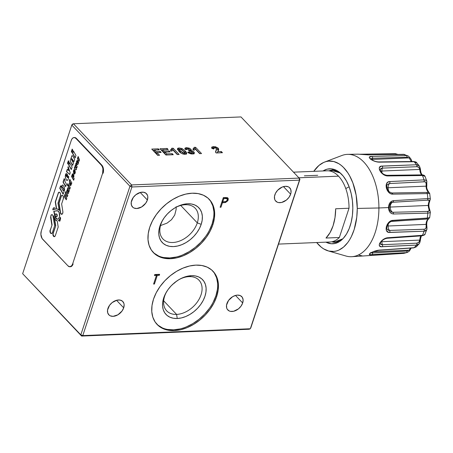 <?xml version="1.0" encoding="UTF-8"?>
<svg xmlns="http://www.w3.org/2000/svg" width="453" height="453" viewBox="0 0 453 453"><rect width="100%" height="100%" fill="white"/><g stroke="black" fill="none" stroke-linecap="round" stroke-linejoin="round"><path stroke-width="0.68" d="M147.378 200.011A9.649 6.602 -43.6 0 1 140.509 207.553A9.649 6.602 -43.6 0 1 132.491 206.981A9.649 6.602 -43.6 0 1 131.597 200.656A9.649 6.602 -43.6 0 1 138.459 193.12A9.649 6.602 -43.6 0 1 146.478 193.686A9.649 6.602 -43.6 0 1 147.378 200.011L140.203 192.468L147.378 200.011L145.741 203.171L141.619 206.964L136.778 208.522L133.963 208.023L132.848 207.321L131.421 205.152L131.217 202.248L133.233 197.497L135.821 194.773L140.6 192.366L143.68 192.242L146.121 193.346L147.553 195.52L147.814 196.902L147.378 200.011M290.639 194.167A9.649 6.602 -43.6 0 1 283.776 201.704A9.649 6.602 -43.6 0 1 275.758 201.138A9.649 6.602 -43.6 0 1 274.858 194.813A9.649 6.602 -43.6 0 1 281.721 187.27A9.649 6.602 -43.6 0 1 289.739 187.836A9.649 6.602 -43.6 0 1 290.639 194.167L283.465 186.625L290.639 194.167L289.003 197.321L286.415 200.05L281.636 202.457L278.555 202.582L277.23 202.174L275.254 200.503L274.682 199.303L274.478 196.404L275.537 193.204L277.689 190.209L282.23 187.049L285.458 186.302L288.272 186.8L289.382 187.502L290.815 189.671L291.019 192.576L290.639 194.167M242.678 302.978A9.649 6.602 -43.6 0 1 235.815 310.515A9.649 6.602 -43.6 0 1 227.797 309.948A9.649 6.602 -43.6 0 1 226.896 303.623A9.649 6.602 -43.6 0 1 233.759 296.081A9.649 6.602 -43.6 0 1 241.777 296.647A9.649 6.602 -43.6 0 1 242.678 302.978L235.503 295.435L242.678 302.978L241.041 306.132L238.454 308.861L233.669 311.268L230.594 311.392L229.263 310.985L227.293 309.314L226.721 308.114L226.517 305.209L228.533 300.464L232.655 296.67L235.9 295.333L237.497 295.113L240.305 295.611L242.281 297.281L243.114 299.869L242.678 302.978M123.697 307.83A9.649 6.602 -43.6 0 1 116.829 315.373A9.649 6.602 -43.6 0 1 108.811 314.801A9.649 6.602 -43.6 0 1 107.916 308.476A9.649 6.602 -43.6 0 1 114.779 300.939A9.649 6.602 -43.6 0 1 122.797 301.505A9.649 6.602 -43.6 0 1 123.697 307.83L116.523 300.288L123.697 307.83L122.061 310.99L117.939 314.784L113.097 316.341L110.283 315.843L109.167 315.141L107.74 312.972L107.537 310.067L109.552 305.316L112.14 302.593L116.919 300.186L120 300.062L122.44 301.166L123.873 303.34L124.133 304.722L123.697 307.83M156.744 324.071A38.596 26.421 136.4 0 0 188.776 325.798A38.596 26.421 136.4 0 0 215.9 295.798L216.647 296.585A38.596 26.421 -43.6 0 1 189.184 326.738A38.596 26.421 -43.6 0 1 157.112 324.467A38.596 26.421 -43.6 0 1 153.51 299.161A38.596 26.421 -43.6 0 1 180.974 269.003A38.596 26.421 -43.6 0 1 213.046 271.273A38.596 26.421 -43.6 0 1 216.647 296.585L215.9 295.798L213.182 302.213M189.088 276.63A22.265 15.243 136.4 0 0 178.969 279.626A22.265 15.243 -43.6 0 1 189.088 276.63A22.265 15.243 -43.6 0 1 198.98 280.175A22.265 15.243 -43.6 0 1 198.029 300.968A22.265 15.243 -43.6 0 1 176.596 314.41L177.253 318.499A25.238 17.276 -43.6 0 1 166.868 291.313A25.238 17.276 -43.6 0 1 179.439 279.354A25.238 17.276 -43.6 0 1 191.415 275.679L189.088 276.63L191.415 275.679A25.238 17.276 -43.6 0 1 204.971 296.245A25.238 17.276 -43.6 0 1 177.253 318.499L176.596 314.41A22.265 15.243 -43.6 0 1 166.704 310.866A22.265 15.243 -43.6 0 1 167.163 290.849A22.265 15.243 136.4 0 0 176.596 314.41L163.658 300.809L176.596 314.41A22.265 15.243 136.4 0 0 201.053 294.778A22.265 15.243 136.4 0 0 189.088 276.63M174.246 283.233L176.251 281.398M152.978 252.162A38.596 26.421 136.4 0 0 185.011 253.884A38.596 26.421 136.4 0 0 212.134 223.89L212.882 224.677A38.596 26.421 -43.6 0 1 185.419 254.829A38.596 26.421 -43.6 0 1 153.346 252.559A38.596 26.421 -43.6 0 1 149.745 227.247A38.596 26.421 -43.6 0 1 177.208 197.095A38.596 26.421 -43.6 0 1 209.28 199.365A38.596 26.421 -43.6 0 1 212.882 224.677L212.134 223.89L209.416 230.305M160.866 224.354A22.265 15.243 136.4 0 0 172.831 242.502A22.265 15.243 136.4 0 0 197.287 222.865L201.206 224.337A25.238 17.276 -43.6 0 1 173.488 246.591A25.238 17.276 -43.6 0 1 159.926 226.019L160.866 224.354A22.265 15.243 -43.6 0 1 163.403 218.941A22.265 15.243 136.4 0 0 160.866 224.354L159.926 226.019A25.238 17.276 -43.6 0 1 163.103 219.399A25.238 17.276 -43.6 0 1 175.673 207.446A25.238 17.276 -43.6 0 1 196.783 206.053A25.238 17.276 -43.6 0 1 201.206 224.337L197.287 222.865A22.265 15.243 -43.6 0 1 181.443 240.266A22.265 15.243 -43.6 0 1 162.944 238.952A22.265 15.243 -43.6 0 1 160.866 224.354M160.498 225.583L167.049 223.125L171.506 219.705L174.728 215.011L176.121 209.513L176.104 206.715M180.736 205.458L197.287 222.865L180.736 205.458M216.087 150.94L216.2 150.198L215.685 151.228L216.109 152.972L222.457 152.712L221.313 151.506L220.894 152.769L221.313 151.506L217.7 151.653L217.287 152.916L220.894 152.769L217.287 152.916L217.361 152.525M218.301 150.651L217.887 149.62L216.528 148.556M214.292 147.871L211.625 148.165M216.296 150.458L216.16 150.804M215.594 151.772L215.441 152.066M211.84 148.052L213.097 147.82L213.51 146.562L211.698 147.293L212.191 148.584L214.173 148.624L213.827 147.882L214.467 147.61L216.404 148.386L216.71 149.201L215.781 151.461L216.308 150.385L215.985 149.643M216.721 149.128L216.562 148.578L217.7 149.405L218.114 148.148L213.51 146.562L213.097 147.82L213.85 147.831M218.646 149.841L217.287 152.916L218.669 149.756L218.114 148.148L217.7 149.405L218.255 151.019M193.975 153.969L192.112 152.259M190.753 150.838L189.292 149.615M187.412 149.009L185.152 149.077M192.242 152.321L193.476 153.188L193.895 151.925L194.212 152.321L194.275 153.38L193.137 153.963L190.934 153.884L188.635 153.006L187.638 152.282L192.553 154.02L194.377 153.171L193.895 151.925L190.73 150.532L191.206 150.028L190.872 149.156L189.212 148.142L186.534 147.661L184.875 148.358L185.203 149.45L187.242 149.558L187.021 148.963L187.542 148.709L189.105 149.337L189.337 149.881L188.527 150.169L189.28 151.155L189.937 151.036L191.953 151.925L192.276 152.644L191.596 152.972L189.365 152.061L187.638 152.282L189.365 152.061L188.992 153.193L189.365 152.061L191.596 152.972L191.274 153.941L192.225 152.287L190.804 151.189L189.28 151.155L188.527 150.169L189.331 149.666L188.425 148.878L187.174 148.794L187.242 149.558L185.203 149.45L185.011 149.111L186.121 148.924L186.534 147.661L186.121 148.924L187.027 148.952M191.8 154.003L192.276 152.644M188.884 149.139L189.212 148.142L188.884 149.139M188.799 149.399L190.458 150.419L190.872 149.156L190.679 150.69M190.543 151.104L190.73 150.532L190.543 151.104M185.011 149.111L184.966 148.188L186.024 147.712L189.711 148.352L191.172 149.575L190.73 150.532L192.531 151.002L193.895 151.925L193.476 153.188L193.878 153.731M177.57 154.547L172.74 149.467L171.511 149.518L172.74 149.467L177.57 154.547M171.279 150.215L170.639 150.951M179.122 154.484L173.154 148.21L172.74 149.467L173.154 148.21L171.659 148.273L171.698 148.946L170.453 149.988L171.602 151.194L173.006 150.09L177.253 154.558L179.122 154.484L177.253 154.558L173.006 150.09L171.602 151.194L170.453 149.988L171.489 149.297L171.659 148.273L173.154 148.21L179.122 154.484M171.036 150.606L171.698 148.946M152.876 150.277L154.547 150.209L152.876 150.277M154.184 151.313L155.639 152.842L156.993 152.786L155.639 152.842L156.053 151.579L154.598 150.051L159.331 149.858L158.34 148.816L151.738 149.082L157.706 155.356L159.569 155.283L157.049 152.627L161.155 152.457L160.164 151.415L156.053 151.579L155.639 152.842L154.184 151.313L154.598 150.051L154.184 151.313M156.63 153.884L158.018 155.345L156.63 153.884L157.049 152.627L156.63 153.884M157.972 149.915L158.34 148.816L157.972 149.915M159.801 152.514L160.164 151.415L159.801 152.514M161.092 149.943L162.769 149.875L161.092 149.943M162.401 150.979L163.703 152.344L165.062 152.287L163.703 152.344L164.122 151.087L162.82 149.716L168.171 149.501L167.18 148.454L159.954 148.748L165.923 155.022L173.267 154.722L172.276 153.675L166.795 153.901L165.113 152.129L170.096 151.925L169.099 150.883L164.122 151.087L163.703 152.344L162.401 150.979L162.82 149.716L162.401 150.979M164.699 153.391L166.234 155.011L164.699 153.391L165.113 152.129L164.699 153.391M166.817 149.552L167.18 148.454L166.817 149.552M168.737 151.981L169.099 150.883L168.737 151.981M166.432 155L166.795 153.901L166.432 155M171.914 154.779L172.276 153.675L171.914 154.779M184.631 152.616L182.44 150.141L180.894 149.139L179.501 149.218L179.133 150.934L179.552 149.671L180.787 151.2L180.368 152.457L180.787 151.2L182.525 152.763L184.116 153.278L183.805 154.23L184.116 153.278L180.787 151.2L179.552 149.671L180.068 149.014L183.403 151.092L184.631 152.616L184.116 153.278L184.716 152.859L184.286 154.297M179.552 149.671L179.133 150.934L180.945 153.046M180.028 149.326L177.378 149.53M186.262 154.258L184.852 152.276L182.74 150.47M180.679 152.78L179.088 150.475M179.071 147.967L177.463 148.697L178.907 151.262C180.271 153.035 182.338 154.054 185.113 154.32L186.721 153.595L185.271 151.019L181.908 148.522L179.071 147.967L178.652 149.23L179.071 147.967L181.908 148.522L181.591 149.484L181.908 148.522L182.185 148.652L185.271 151.019L184.852 152.276L185.271 151.019L185.866 151.681L186.681 152.995L186.545 153.895L184.903 154.326L182.78 153.963L181.036 153.108L178.907 151.262L177.44 148.833L177.791 148.267L179.071 147.967M177.559 149.433L179.484 149.252M182.882 150.56L186.211 154.116M199.983 153.629L195.152 148.556L193.924 148.607L195.152 148.556L199.983 153.629M193.448 149.688L193.052 150.034M201.534 153.567L195.571 147.293L195.152 148.556L195.571 147.293L194.071 147.355L194.111 148.035L192.865 149.077L194.014 150.283L195.419 149.179L199.665 153.646L201.534 153.567L199.665 153.646L195.419 149.179L194.014 150.283L192.865 149.077L193.907 148.386L194.071 147.355L195.571 147.293L201.534 153.567M81.614 336.069L82.774 335.594L80.815 334.858L81.614 336.069L82.774 335.594L250.322 328.759L299.473 180.141L131.925 186.976L82.774 335.594L250.322 328.759L249.161 329.235L81.614 336.069L22.65 273.697L81.614 336.069L22.65 273.697L71.8 125.079L73.431 123.765L72.27 124.241L71.8 125.079L72.27 124.241L73.431 123.765L131.597 184.932L129.966 186.24L71.8 125.079L22.65 273.697L80.815 334.858L129.966 186.24L131.925 186.976L82.774 335.594L80.815 334.858L129.966 186.24L131.925 186.976L131.597 184.932L129.966 186.24L71.8 125.079L73.431 123.765L131.597 184.932L299.144 178.097L240.979 116.931L73.431 123.765L240.979 116.931L299.144 178.097L299.473 180.141L131.925 186.976L131.597 184.932L299.144 178.097L299.473 180.141L299.943 179.303L299.144 178.097L299.943 179.303L250.322 328.759L249.161 329.235L81.614 336.069M153.81 283.391L154.422 284.031L157.276 275.396L156.528 274.614L156.308 275.288M158.607 274.371L159.297 275.316L157.276 275.396L159.297 275.316L158.55 274.529L156.528 274.614L157.276 275.396L154.422 284.031L153.59 284.065L156.444 275.43L155.702 274.648L154.7 274.688M155.702 274.648L156.444 275.43L154.422 275.515L154.75 274.529L159.626 274.325L159.297 275.316L159.626 274.325L154.75 274.529L154.422 275.515L156.444 275.43L153.59 284.065M175.203 207.717A22.265 15.243 -43.6 0 1 195.215 208.267A22.265 15.243 -43.6 0 1 197.287 222.865A22.265 15.243 136.4 0 0 193.533 206.834A22.265 15.243 136.4 0 0 175.203 207.717M205.588 236.517L200.798 242.298L195.232 247.423L189.099 251.692L182.644 254.937M176.104 257.044L169.739 257.927L163.788 257.547M158.482 255.922L154.026 253.119M210.549 201.109L212.831 205.917L213.878 211.455M213.64 217.525L212.134 223.89A38.596 26.421 136.4 0 0 208.901 198.98M159.926 226.019L158.946 230.181L158.788 234.15L159.473 237.774L160.968 240.911L163.216 243.448L166.126 245.283L169.598 246.341L173.488 246.591L177.65 246.013L181.925 244.637L186.149 242.514L190.158 239.722L193.793 236.375L196.925 232.593L199.428 228.527L201.206 224.337L202.191 220.175L202.349 216.206L201.664 212.582L200.169 209.445L197.921 206.908L195.011 205.073L191.54 204.014L187.65 203.765L183.488 204.343L179.212 205.719L174.988 207.842L170.979 210.634L167.344 213.98L164.207 217.763L161.704 221.828L159.926 226.019M209.354 308.431L204.563 314.212L198.997 319.331L192.865 323.601L186.41 326.851M179.869 328.952L173.505 329.835L167.553 329.456M162.248 327.836L157.791 325.033M214.314 273.023L216.596 277.825L217.644 283.368M217.406 289.439L215.9 295.798A38.596 26.421 136.4 0 0 212.667 270.888M191.415 275.679L187.253 276.251L182.978 277.627L178.754 279.756L174.745 282.542L171.104 285.894L167.972 289.671L165.47 293.737L163.692 297.932L162.712 302.089L162.553 306.058L163.239 309.682L164.733 312.825L166.981 315.356L169.892 317.191L173.363 318.249L177.253 318.499L181.415 317.921L185.69 316.545L189.915 314.422L193.924 311.63L197.559 308.283L200.69 304.501L203.193 300.441L204.971 296.245L205.956 292.083L206.109 288.114L205.43 284.49L203.935 281.353L201.687 278.816L198.776 276.987L195.305 275.922L191.415 275.679M225.13 197.565L223.312 197.638L220.13 207.259L223.312 197.638L227.196 197.621L225.13 197.565M228.165 199.988L227.938 198.035L227.196 197.621L228.216 198.454L228.165 199.988L227.417 199.201L228.165 199.988L227.78 200.826L225.509 202.502L228.165 199.988M227.485 197.723L227.389 199.286M223.21 197.95L223.816 198.59L222.757 201.8L224.784 201.727L225.509 202.502L224.773 201.727L222.349 201.976L223.091 202.757L225.509 202.502L223.091 202.757L221.874 201.993L225.849 201.528L227.332 200.022C226.642 201.291 225.656 201.868 224.371 201.755L222.757 201.8L222.146 201.16M221.823 202.146L222.429 202.785L223.091 202.757L222.429 202.785L220.962 207.225L220.13 207.259M222.196 201.007L223.023 200.985L222.196 201.007M223.816 198.59L225.515 198.522L224.767 197.74L223.255 197.802L224.767 197.74L225.515 198.522L223.816 198.59M227.332 200.022L226.998 198.703L225.515 198.522L227.163 198.833L227.332 200.022M227.163 198.833L226.415 198.052L224.767 197.74L226.455 198.091M227.344 199.416L227.468 197.672M153.51 299.161L156.234 292.746L160.062 286.528L164.852 280.752L170.419 275.628L176.545 271.358L183.006 268.114L189.541 266.007L195.911 265.124L201.857 265.503L207.163 267.123L211.619 269.931L215.056 273.805L217.344 278.606L218.386 284.15L218.153 290.22L216.647 296.585L213.929 302.995L210.101 309.212L205.311 314.994L199.745 320.118L193.612 324.382L187.151 327.632L180.617 329.739L174.252 330.616L168.301 330.243L162.995 328.618L158.539 325.815L155.102 321.936L152.814 317.134L151.772 311.596L152.004 305.526L153.51 299.161M149.745 227.247L152.468 220.838L156.296 214.62L161.087 208.839L166.653 203.72L172.78 199.45L179.241 196.2L185.775 194.094L192.146 193.216L198.097 193.595L203.397 195.215L207.853 198.018L211.291 201.896L213.578 206.698L214.62 212.242L214.388 218.312L212.882 224.677L210.164 231.087L206.336 237.304L201.545 243.085L195.979 248.204L189.847 252.474L183.391 255.724L176.851 257.831L170.487 258.708L164.535 258.329L159.23 256.709L154.773 253.906L151.336 250.028L149.048 245.226L148.006 239.682L148.239 233.612L149.745 227.247M172.276 153.675L173.267 154.722L165.923 155.022L159.954 148.748L167.18 148.454L168.171 149.501L162.82 149.716L164.122 151.087L169.099 150.883L170.096 151.925L165.113 152.129L166.795 153.901L172.276 153.675M157.049 152.627L159.569 155.283L157.706 155.356L151.738 149.082L158.34 148.816L159.331 149.858L154.598 150.051L156.053 151.579L160.164 151.415L161.155 152.457L157.049 152.627M217.7 151.653L221.313 151.506L222.457 152.712L216.109 152.972L215.594 151.806L216.274 150.532M216.562 148.578L214.467 147.61L213.81 147.944L214.173 148.624L212.191 148.584L211.67 147.463L212.044 146.902L215.356 146.727L217.933 147.967L218.578 148.788L218.669 149.756M250.792 327.921L299.943 179.303L250.792 327.921M336.726 241.585L339.529 241.557M336.63 170.453L333.833 170.651M278.516 244.093L329.982 241.993A35.628 20.464 -92.3 0 0 339.354 237.497L325.996 238.04A35.628 20.464 -92.3 0 0 335.679 208.776L349.031 208.227A35.628 20.464 -92.3 0 0 338.527 176.166L298.85 177.786L338.527 176.166A35.628 20.464 -92.3 0 0 327.077 170.798L293.504 172.168M335.679 208.776L335.005 217.604L333.074 225.758L330.005 232.717L325.996 238.04L339.354 237.497L349.031 208.227L335.679 208.776M317.712 175.294L304.354 175.838M392.072 202.361L392.751 202.248A5.091 2.928 -92.3 0 0 390.299 207.061L428.283 205.452A5.912 3.397 -92.3 0 0 428.906 208.912L429.184 210.956L427.236 211.432A1.484 0.878 88.5 0 1 427.859 213.131L393.459 213.997L391.483 213.539L389.897 212.146L388.884 210.05L388.544 207.565L378.912 207.972A51.212 29.417 87.7 0 1 351.896 256.692L403.498 253.386A50.147 28.805 -92.3 0 0 406.364 252.632L371.03 254.671L369.388 254.399L370.429 253.114L374.342 251.245L377.978 250.254L414.11 247.706A50.147 28.805 -92.3 0 0 416.534 245.096L381.273 246.704L379.444 245.753L379.28 244.478L379.948 242.859L383.238 239.478L386.585 237.916L422.462 235.3A50.147 28.805 -92.3 0 0 424.082 231.223L388.793 232.383L386.647 230.917L386.098 229.088L386.307 226.862L387.207 224.546L388.697 222.48L391.664 220.566L427.292 218.052A50.147 28.805 -92.3 0 0 427.859 213.131A1.484 0.878 -91.5 0 0 427.236 211.432L392.751 212.281L391.239 211.947L392.751 212.281A5.091 2.928 87.7 0 1 390.299 207.061A5.091 2.928 87.7 0 1 392.751 202.248L427.875 200.158L429.184 200.356L428.906 202.1A5.912 3.397 -92.3 0 0 428.283 205.452L390.299 207.061A5.045 0.294 -0 0 0 389.161 207.129A5.045 0.294 180 0 1 390.299 207.061A5.091 2.928 -92.3 0 0 392.751 212.281A1.484 0.878 88.6 0 1 393.459 213.997L427.859 213.131A50.147 28.805 87.7 0 1 427.292 218.052L392.723 220.373C386.313 220.736 383.278 233.182 389.778 232.457L424.082 231.223A1.484 0.883 -92.1 0 0 423.866 229.269L389.489 230.435L388.091 230.181L387.1 229.348M380.294 169.082L380.101 169.564L381.109 168.391L382.411 168.12A5.091 2.928 -92.3 0 0 381.862 171.036A5.091 2.928 87.7 0 1 382.411 168.12L416.76 166.704L418.748 167.276L419.772 169.433L381.862 171.036A5.045 0.294 -0 0 0 380.611 171.115A5.045 0.294 180 0 1 381.862 171.036A5.091 2.928 -92.3 0 0 382.089 173.006A5.091 2.928 87.7 0 1 381.862 171.036L419.772 169.433L419.897 170.436A5.912 3.397 -92.3 0 0 421.947 175.056A5.912 3.397 -92.3 0 1 419.897 170.436L420.509 170.47L420.407 171.681L421.007 173.737M387.445 184.473L389.489 183.556A5.091 2.928 -92.3 0 0 388.102 187.763A5.091 2.928 87.7 0 1 389.489 183.556L424.512 181.795L425.933 182.344L426.177 184.858A5.912 3.397 -92.3 0 0 426.092 186.155L388.102 187.763A5.045 0.294 -0 0 0 386.896 187.836A5.045 0.294 180 0 1 388.102 187.763A5.091 2.928 -92.3 0 0 389.331 191.998A5.091 2.928 87.7 0 1 388.102 187.763L426.092 186.155A5.912 3.397 -92.3 0 0 427.677 191.274L428.272 192.332L427.541 192.383M388.951 207.774L388.946 207.202M388.102 226.002A5.091 2.928 87.7 0 1 388.498 223.488A5.091 2.928 -92.3 0 0 388.102 226.002A5.045 0.294 -0 0 0 387.089 226.058A5.045 0.294 180 0 1 388.102 226.002A5.091 2.928 -92.3 0 0 389.489 230.435A5.091 2.928 87.7 0 1 388.102 226.002L426.092 224.394L388.102 226.002M428.272 218.827L427.677 219.535A5.912 3.397 -92.3 0 0 426.092 224.394A5.912 3.397 -92.3 0 0 426.177 225.702L425.933 228.431L424.512 229.207L389.489 230.435A1.484 0.883 88 0 1 389.778 232.457A1.484 0.883 -92 0 0 389.489 230.435L387.236 229.529M387.27 229.569L387.27 229.575C386.896 229.445 386.771 228.533 386.885 226.84C386.624 225.305 390.203 221.024 391.975 221.404A1.484 0.866 -93.9 0 0 392.723 220.373A1.484 0.866 86.1 0 1 391.987 221.404A1.484 0.866 86.1 0 1 391.703 221.347L426.352 219.076A1.484 0.866 -93.8 0 0 426.55 219.099A1.484 0.866 -93.8 0 0 427.292 218.052L429.682 217.559M418.289 244.558L416.534 245.096A1.484 0.878 87.2 0 0 416.766 243.187L382.411 244.705A1.484 0.883 87.3 0 1 382.236 246.732L416.534 245.096A1.484 0.878 -92.8 0 0 416.766 243.187C418.544 243.006 419.546 241.976 419.772 240.09L418.753 242.395L416.766 243.187L382.411 244.705A5.091 2.928 87.7 0 1 381.862 241.698L419.772 240.09L419.897 239.093A1.484 0.289 5.7 0 0 420.514 238.924A1.484 0.289 -174.3 0 1 419.897 239.093A5.912 3.397 -92.3 0 1 420.899 235.905A5.912 3.397 -92.3 0 0 419.897 239.093L419.772 240.09L381.862 241.698A5.091 2.928 87.7 0 1 381.896 240.928A5.091 2.928 -92.3 0 0 381.862 241.698A5.045 0.294 -0 0 0 381.16 241.732A5.045 0.294 180 0 1 381.862 241.698A5.091 2.928 -92.3 0 0 382.411 244.705L381.109 244.58L380.101 243.68L380.294 244.071M386.494 237.938A5.091 2.928 87.7 0 1 386.494 237.944A1.484 0.855 86 0 0 387.083 238.267A1.484 0.855 -94 0 0 387.677 237.746C381.222 238.352 375.622 247.604 382.236 246.732A1.484 0.883 -92.7 0 0 382.411 244.705L380.141 243.799L380.628 242.474C382.134 240.215 384.286 238.816 387.083 238.267L421.856 235.837A1.484 0.855 -94 0 0 422.462 235.3L387.677 237.746A1.484 0.855 86 0 1 387.083 238.267M410.701 247.887L409.127 250.209L373.34 251.721L409.127 250.209L406.998 251.058L371.409 252.938M370.684 158.703L370.492 159.173L370.684 158.703L372.598 158.284A5.091 2.928 -92.3 0 0 372.519 159.439A5.045 0.294 -0 0 0 371.398 159.501A5.045 0.294 180 0 1 372.519 159.439A5.091 2.928 87.7 0 1 372.598 158.284L406.998 157.225L409.127 157.887L372.519 159.439L409.127 157.887L411.03 161.025A5.912 3.397 -92.3 0 0 411.228 161.528A5.912 3.397 -92.3 0 1 411.03 161.025A1.484 0.572 -19.5 0 1 411.686 161.257A1.484 0.572 -19.5 0 1 411.641 161.523M328.165 250.888L345.967 256.024A51.212 29.417 -92.3 0 0 378.912 207.972A51.212 29.417 -92.3 0 0 341.868 155.509L324.541 162.083A45.249 25.991 87.7 0 1 357.27 208.431L378.912 207.972L357.27 208.431L356.771 217.202L354.195 229.473L351.358 236.602L349.642 239.745L347.751 242.565L343.51 247.134L338.793 250.135L336.313 251.007L333.787 251.449L328.685 251.03L323.68 248.89L321.273 247.196L316.675 242.536A45.249 25.991 87.7 0 0 328.165 250.888A45.249 25.991 87.7 0 0 357.27 208.431L356.149 195.226L352.881 182.972L349.642 175.86L347.751 172.729L343.504 167.457L341.2 165.373L338.793 163.68L333.787 161.54L328.68 161.121L326.154 161.562L323.674 162.434L318.963 165.436L313.77 171.342A45.249 25.991 87.7 0 1 324.541 162.083M331.834 241.772A36.331 20.872 -92.3 0 0 338.516 242.151A36.331 20.872 87.7 0 1 336.488 242.434A36.331 20.872 87.7 0 1 331.834 241.772M323.017 170.962A37.525 21.557 87.7 0 1 333.782 169.292A37.525 21.557 87.7 0 1 352.825 208.063A37.525 21.557 87.7 0 1 336.789 242.944A37.525 21.557 87.7 0 1 325.922 242.157L331.234 243.748L335.447 243.374L339.495 241.574L343.232 238.42L346.505 234.031L349.189 228.578L351.183 222.264L352.411 215.339L352.825 208.063L352.411 200.719L351.183 193.595L349.189 186.953L346.5 181.053L343.232 176.126L339.495 172.355L335.447 169.892L331.234 168.822L327.021 169.196L322.972 170.996M328.94 170.872A36.331 20.872 87.7 0 1 333.521 169.83A36.331 20.872 87.7 0 1 335.565 169.943A36.331 20.872 -92.3 0 0 328.94 170.872M372.553 160.203A5.091 2.928 87.7 0 1 372.519 159.439M379.093 162.157A1.484 0.849 -90.7 0 0 378.617 161.919A1.484 0.849 89.3 0 1 379.093 162.157L414.104 161.744L416.907 163.069L415.865 162.095L414.104 161.744A1.484 0.849 -90.7 0 0 413.623 161.5A1.484 0.849 89.3 0 1 414.104 161.744L377.978 162.1L374.342 161.172L370.424 159.026L369.455 158.006L369.382 157.202L371.987 156.466C365.231 156.087 372.547 161.948 379.093 162.157M370.577 158.822L372.598 158.284A1.484 0.878 -91.6 0 0 371.987 156.466A1.484 0.878 88.4 0 1 372.598 158.284L406.998 157.225A1.484 0.878 -91.5 0 0 406.358 155.543L371.987 156.466L406.358 155.543L408.227 155.979M395.118 153.629A1.484 0.872 89 0 1 395.197 153.618A1.484 0.872 89 0 1 395.979 154.411A1.484 0.872 -91 0 0 395.197 153.618A1.484 0.872 -91 0 0 395.118 153.629L360.582 154.246A1.484 0.872 89 0 1 360.65 154.241A1.484 0.872 89 0 1 361.041 154.394A1.484 0.872 -91 0 0 360.65 154.241A1.484 0.872 -91 0 0 360.582 154.246L368.272 154.881A1.484 0.838 -90.9 0 0 368.108 154.858A1.484 0.838 89.1 0 1 368.272 154.881L403.498 154.32A1.484 0.838 -90.9 0 0 403.323 154.292A1.484 0.838 -90.9 0 0 403.164 154.326M403.323 154.292A1.484 0.838 89.1 0 1 403.498 154.32L404.778 154.513M408.142 155.945L406.358 155.543A50.147 28.805 -92.3 0 0 403.498 154.32A50.147 28.805 87.7 0 1 406.358 155.543A1.484 0.878 88.5 0 1 406.998 157.225L409.127 157.887L411.03 161.025A1.484 0.572 160.5 0 1 411.686 161.257C411.686 159.898 410.526 158.131 408.198 155.962L403.498 154.32L368.272 154.881L357.944 154.167M413.159 161.755A1.484 0.849 89.3 0 1 413.623 161.5C415.616 161.8 416.613 162.185 416.618 162.65L419.302 165.985C420.191 167.797 420.599 169.292 420.514 170.47L421.109 173.069L422.156 174.881M368.198 255.622A1.484 0.832 -93.6 0 0 368.232 255.622A1.484 0.832 -93.6 0 0 368.278 255.617L362.774 256.019L359.059 255.164M410.611 248.097L409.127 250.209L406.998 251.058A1.484 0.872 86.6 0 1 406.364 252.632A1.484 0.872 -93.4 0 0 406.998 251.058L372.598 252.921A5.091 2.928 87.7 0 1 372.525 252.083A5.091 2.928 -92.3 0 0 372.598 252.921A1.484 0.878 86.7 0 1 371.987 254.643L406.364 252.632A50.147 28.805 87.7 0 1 403.498 253.386A1.484 0.838 86.4 0 1 403.447 253.391A1.484 0.838 -93.6 0 0 403.498 253.386L368.278 255.617A1.484 0.832 86.4 0 1 368.232 255.622L362.819 256.013M418.985 243.952L416.534 245.096A50.147 28.805 87.7 0 1 414.11 247.706A1.484 0.844 86.1 0 1 413.742 247.882A1.484 0.844 -93.9 0 0 414.11 247.706L379.093 250.118A1.484 0.844 86.1 0 1 378.736 250.283A1.484 0.844 -93.9 0 0 379.093 250.118C372.547 250.922 365.231 255.577 371.987 254.643A1.484 0.878 -93.3 0 0 372.598 252.921L370.99 252.899M391.579 212.095L389.795 210.396C389.104 208.42 388.929 207.01 389.269 206.166C390.412 203.165 391.426 201.879 392.304 202.304L427.236 200.181C429.234 199.79 429.795 200.43 428.906 202.1A5.912 3.397 -92.3 0 0 428.283 205.452A5.912 3.397 -92.3 0 0 428.906 208.912C429.88 210.656 429.325 211.5 427.236 211.432L392.751 212.281A1.484 0.878 -91.4 0 1 393.459 213.997C390.361 213.657 388.725 211.517 388.544 207.565L388.884 205.039L389.897 202.831L391.483 201.285L393.459 200.651C390.361 201.274 388.719 203.573 388.544 207.565L378.912 207.972A51.212 29.417 87.7 0 0 347.717 154.36L358.023 154.162L368.119 154.852L404.812 154.518M392.751 202.248A1.484 0.878 -93.5 0 0 393.459 200.651A1.484 0.878 86.5 0 1 392.751 202.248M391.703 193.006A1.484 0.872 89.1 0 1 391.862 192.984A1.484 0.872 89.1 0 1 392.723 194.15L427.287 193.578A50.147 28.805 87.7 0 1 427.859 198.584A1.484 0.878 86.7 0 1 427.236 200.181A1.484 0.878 -93.3 0 0 427.859 198.584L393.459 200.651L427.859 198.584L429.999 198.691L430.339 199.246L430.282 198.907M429.682 193.454L427.287 193.578A1.484 0.872 -91 0 0 426.42 192.389A1.484 0.872 -91 0 0 426.352 192.389A1.484 0.872 89 0 1 426.42 192.389A1.484 0.872 89 0 1 427.287 193.578L392.723 194.15A1.484 0.872 -90.9 0 0 391.862 192.984M386.5 175.549A1.484 0.861 89.3 0 1 386.97 175.311A1.484 0.861 89.3 0 1 387.677 175.951L422.462 175.532A50.147 28.805 87.7 0 1 424.082 179.875A1.484 0.878 87.2 0 1 423.866 181.789C425.82 181.54 426.59 182.559 426.177 184.858A5.912 3.397 -92.3 0 0 426.092 186.155A5.912 3.397 -92.3 0 0 427.677 191.274L427.768 192.378L391.851 192.984L388.974 191.681L387.219 188.969C386.664 185.996 386.771 184.462 387.547 184.371L389.489 183.556A1.484 0.883 -92.9 0 0 389.778 181.579C383.283 181.46 386.307 194.399 392.723 194.15L390.622 193.68L388.697 192.299L387.202 190.26L386.307 187.893L386.098 185.537L386.647 183.527L387.921 182.14L389.778 181.579A1.484 0.883 87.1 0 1 389.489 183.556L423.866 181.789A1.484 0.878 -92.8 0 0 424.082 179.875L389.778 181.579L424.082 179.875L426.33 180.396L426.896 181.551M381.126 172.559L380.854 172.18M425.022 176.534L424.133 175.73L422.462 175.532A1.484 0.861 -90.8 0 0 421.743 174.875A1.484 0.861 89.2 0 1 422.462 175.532L424.993 176.268M380.18 169.32L382.411 168.12A1.484 0.883 -92.2 0 0 382.236 166.064C375.622 165.77 381.222 175.945 387.677 175.951A1.484 0.861 -90.7 0 0 386.97 175.311M424.082 179.875A50.147 28.805 -92.3 0 0 422.462 175.532L386.59 175.855L383.238 174.399L379.948 170.849L379.274 169.026L379.444 167.502L381.267 166.189L416.534 164.756L382.236 166.064A1.484 0.883 87.8 0 1 382.411 168.12L416.76 166.704A1.484 0.883 -92.1 0 0 416.534 164.756A50.147 28.805 -92.3 0 0 414.104 161.744A50.147 28.805 87.7 0 1 416.534 164.756L418.289 165.107M380.192 169.286L380.662 171.206C381.981 173.488 384.082 174.852 386.958 175.311L421.732 174.875A1.484 0.861 89.2 0 0 421.347 175.039L387.423 175.538M423.334 175.39L423.023 175.249M426.76 183.346L426.533 184.416A1.484 0.351 -172.5 0 1 426.794 184.66A1.484 0.351 -172.5 0 1 426.177 184.858A1.484 0.351 7.5 0 0 426.794 184.66L426.8 181.104L425.01 176.308C424.557 175.345 423.464 174.869 421.732 174.875M426.771 181.024L425.242 179.937M426.794 184.66C426.953 187.185 425.928 187.355 428.328 191.528A1.484 0.98 139.7 0 0 427.677 191.274A1.484 0.98 -40.3 0 1 428.334 191.534A1.484 0.98 -40.3 0 1 428.413 192.44L429.002 192.916M427.757 192.378L426.477 192.389M429.846 200.362L429.399 201.138A1.484 0.77 -157.2 0 1 429.557 201.766A1.484 0.77 -157.2 0 1 428.906 202.1A1.484 0.77 22.8 0 0 429.557 201.766L430.344 199.099L429.71 193.505L428.328 191.528M430.339 199.054L430.033 198.708M429.557 201.766C428.674 204.127 428.68 206.596 429.569 209.167A1.484 0.629 158.5 0 0 428.906 208.912A1.484 0.629 -21.5 0 1 429.569 209.161A1.484 0.629 -21.5 0 1 429.399 209.66L429.846 210.52M429.75 212.831L430.333 212.163M429.444 217.627L429.002 217.831M430.339 211.874L429.999 212.689L427.859 213.131M428.368 218.833L427.677 219.535A1.484 1.07 44.6 0 0 428.261 219.28A1.484 1.07 -135.4 0 1 427.677 219.535A5.912 3.397 -92.3 0 0 426.092 224.394A5.912 3.397 -92.3 0 0 426.177 225.702L426.794 225.77L426.76 227.032M427.292 218.052A1.484 0.866 86.2 0 1 426.55 219.099A1.484 0.866 86.2 0 1 426.352 219.076M429.569 209.167L430.344 212.095L429.71 217.57L428.255 219.286C427.049 220.605 426.562 222.768 426.794 225.77L426.177 225.702C426.709 227.938 425.939 229.133 423.866 229.269A1.484 0.883 87.9 0 1 424.082 231.223L426.72 229.762M422.462 235.3A1.484 0.855 86 0 1 421.862 235.837C424.28 235.164 425.316 234.603 424.971 234.156L426.754 229.671L425.758 230.826L424.082 231.223A50.147 28.805 87.7 0 1 422.462 235.3L424.133 234.903L424.982 234.127L424.676 234.546M421.862 235.837A1.484 0.855 86 0 1 421.347 235.605M420.667 236.613L420.248 238.72A1.484 0.289 -174.3 0 1 420.514 238.924L421.375 235.871M416.279 246.851L414.11 247.706L416.494 246.636M417.071 245.237L416.964 244.501M370.486 252.615L370.305 253.391C370.214 252.751 373.029 251.715 378.748 250.283L413.748 247.882L416.324 246.817L418.974 243.969M413.742 247.882A1.484 0.844 86.1 0 1 413.374 247.757M403.498 253.386L407.394 252.429M404.557 253.17L403.917 253.335M427.859 198.584A50.147 28.805 -92.3 0 0 427.287 193.578M418.968 165.594L419.501 166.291L418.968 165.594M419.24 165.906L416.534 164.756A1.484 0.883 87.9 0 1 416.76 166.704C418.402 166.579 419.404 167.485 419.772 169.433L419.897 170.436L420.509 170.47M426.437 224.779L426.443 223.646M426.754 221.477L427.049 220.486M429.065 208.657L428.623 205.334L429.065 202.083M427.049 189.92L426.754 188.884M426.443 186.664L426.437 185.526M340.214 172.955L332.4 170.639L340.214 172.955M345.758 188.539L349.138 186.829L345.758 188.539M341.579 240.016L335.299 241.715L342.898 238.771L335.299 241.715L332.762 241.545M57.152 210.668A4.27 2.452 -92.3 0 0 57.05 210.685L56.806 210.696A4.27 2.452 87.7 0 1 57.027 210.668A4.27 2.452 87.7 0 1 58.397 211.313A4.27 2.452 87.7 0 1 59.598 216.058A4.27 2.452 87.7 0 1 57.372 219.195A4.27 2.452 87.7 0 1 56.002 218.556L56.246 218.544A4.27 2.452 -92.3 0 0 57.497 219.19M56.336 216.84A1.461 0.838 -92.3 0 0 56.461 216.845A1.461 0.838 -92.3 0 0 57.22 215.77A1.461 0.838 -92.3 0 0 56.812 214.144L56.891 216.172L56.387 216.823L55.747 216.636A1.461 0.838 87.7 0 1 55.379 215.888L54.977 214.156L56.568 214.156A1.461 0.838 87.7 0 1 56.982 215.781A1.461 0.838 87.7 0 1 56.217 216.857A1.461 0.838 87.7 0 1 55.747 216.636L55.379 215.888M54.156 207.734A2.271 1.308 -92.3 0 0 53.063 209.779M52.82 209.824A2.271 1.308 87.7 0 1 54.037 207.729A2.271 1.308 87.7 0 1 54.768 208.074A2.271 1.308 87.7 0 1 55.357 209.32L52.82 209.824L55.357 209.32L54.768 208.074L53.794 207.78L53.007 208.737L52.82 209.824M74.502 172.876L73.618 171.257L73.737 170.543L74.077 170.554A0.572 0.328 87.7 0 1 74.145 170.645L74.388 170.639A0.572 0.328 -92.3 0 0 74.32 170.543L74.077 170.554A0.572 0.328 87.7 0 1 74.145 170.645L74.972 172.904L74.609 173.006L73.686 171.432A0.572 0.328 87.7 0 1 74.077 170.554L74.32 170.543A0.572 0.328 -92.3 0 0 74.015 170.504M66.064 175.889L66.025 175.034L66.506 174.898A0.646 0.374 87.7 0 1 66.585 175.005L66.829 174.994A0.646 0.374 -92.3 0 0 66.75 174.886L66.506 174.898A0.646 0.374 87.7 0 1 66.585 175.005L66.885 176.444L66.483 176.557L66.064 175.889A0.646 0.374 87.7 0 1 66.506 174.898L66.75 174.886A0.646 0.374 -92.3 0 0 66.421 174.83M63.007 190.458L61.738 188.131L61.919 187.032L62.44 187.049A0.878 0.504 87.7 0 1 62.52 187.151L62.763 187.14A0.878 0.504 -92.3 0 0 62.684 187.038L62.44 187.049A0.878 0.504 87.7 0 1 62.52 187.151L63.862 189.541L63.794 190.617L63.177 190.724L61.84 188.391A0.878 0.504 87.7 0 1 61.721 187.451A0.878 0.504 87.7 0 1 62.157 186.913A0.878 0.504 87.7 0 1 62.44 187.049L62.684 187.038A0.878 0.504 -92.3 0 0 62.401 186.908A0.878 0.504 -92.3 0 0 62.282 186.936M59.292 192.208A2.271 1.308 -92.3 0 0 58.363 193.261L58.12 193.272A2.271 1.308 87.7 0 1 59.173 192.202A2.271 1.308 87.7 0 1 59.904 192.548A2.271 1.308 87.7 0 1 60.408 195.673L60.521 193.958L59.904 192.548L59.417 192.231L58.454 192.627L55.26 201.919L56.659 209.06A5.917 3.397 87.7 0 1 56.959 209.02A5.917 3.397 87.7 0 1 58.862 209.915A5.917 3.397 87.7 0 1 59.19 210.305L57.939 203.131L59.19 210.305A5.917 3.397 87.7 0 0 58.862 209.915L57.791 209.161L56.653 209.06L55.504 201.908L58.363 193.261M56.897 209.048L58.029 209.156L59.105 209.903A5.917 3.397 87.7 0 1 59.122 209.926A5.917 3.397 -92.3 0 0 59.105 209.903A5.917 3.397 -92.3 0 0 57.203 209.014A5.917 3.397 -92.3 0 0 57.078 209.02M62.237 195.3A2.271 1.308 -92.3 0 0 61.308 196.353L61.064 196.364A2.271 1.308 87.7 0 1 62.112 195.294A2.271 1.308 87.7 0 1 62.842 195.639A2.271 1.308 87.7 0 1 63.346 198.765L63.233 196.245L62.355 195.322L61.393 195.719L58.822 203.142L60.34 212.565L58.822 203.142L60.34 212.565L61.687 214.28M71.297 140.351L72.157 138.663L73.346 137.712L74.677 137.633L75.945 138.454L101.296 165.113L102.316 166.698L102.922 168.805L102.616 173.289L103.103 173.267A5.94 3.409 -92.3 0 0 101.783 165.096L101.296 165.113L101.783 165.096L76.427 138.431L75.945 138.454L101.296 165.113A5.94 3.409 87.7 0 1 102.616 173.289L72.627 263.969L71.761 265.656L69.915 266.766L67.978 265.871L42.622 239.212A5.94 3.409 87.7 0 1 41.302 231.036L71.297 140.351A5.94 3.409 87.7 0 1 74.037 137.559A5.94 3.409 87.7 0 1 75.945 138.454L76.427 138.431A5.94 3.409 -92.3 0 0 74.519 137.536L74.037 137.559M61.308 196.353L59.066 203.131L60.583 212.553A2.271 1.308 -92.3 0 0 61.812 214.303M61.636 203.946L62.854 211.534A2.271 1.308 87.7 0 1 61.693 214.32A2.271 1.308 87.7 0 1 60.34 212.565L61.444 214.292L61.953 214.263L62.741 213.25L62.854 211.534L61.636 203.946L63.346 198.765M56.421 209.105L55.26 201.919L56.653 209.06M63.131 194.246L59.768 188.301L63.131 194.246L64.513 190.062L64.292 186.964L62.797 185.039L61.795 185.577L61.376 187.163L60.6 185.787L61.619 187.151L61.444 186.846L61.619 187.151L62.038 185.571L62.616 185.005M60.747 186.053L60.011 188.289L63.222 193.969L59.768 188.301L60.6 185.787M62.333 186.919L62.684 187.038A0.878 0.504 87.7 0 1 62.763 187.14L64.179 189.903L64.037 190.605L63.42 190.719M64.388 178.907L64.049 179.818M64.032 179.864L63.29 182.106L65.725 186.404L63.046 182.112L65.628 186.681L63.046 182.112L64.213 178.59L64.807 179.643L64.915 181.427L66.461 184.167L65.628 186.681M67.593 174.62L66.404 173.55L65.781 173.867L65.447 174.779L65.323 177.231L66.455 180.226L67.474 180.373L66.2 179.96L65.249 176.274L65.866 174.195L66.466 173.573M66.767 176.574A0.646 0.374 -92.3 0 0 67.123 175.515L66.88 175.526A0.646 0.374 87.7 0 1 66.359 176.41M67.837 177.735L68.511 176.427M66.868 176.608L67.237 175.979L66.829 174.994A0.646 0.374 -92.3 0 0 66.75 174.886L66.489 174.796M68.177 166.608L70.204 172.848L68.177 166.608L67.888 167.48L68.941 170.707L67.299 169.258L66.478 171.749L69.7 174.371L66.721 171.738L67.486 169.422M68.295 166.976L69.184 170.696L68.839 170.396M68.346 160.713L68.913 161.715L68.346 160.713L67.514 163.227L68.346 160.713M68.913 161.715L68.08 164.229L67.514 163.227L68.499 160.979L67.757 163.222L68.171 163.952M69.53 162.519L72.112 167.083L69.53 162.519L68.697 165.034L71.28 169.598L68.697 165.034L71.37 169.32L68.941 165.022L69.683 162.786M71.591 159.824L73.437 163.08L71.506 159.088L72.129 158.907L73.833 161.919L74.671 159.382L72.673 155.855L74.671 159.382M70.13 161.036L72.735 165.198L70.13 161.036L70.985 158.448L70.13 161.036L72.644 165.475L70.13 161.036M71.166 158.442L71.67 156.172L72.304 155.639M73.924 161.642L71.953 158.731M72.191 149.082L72.757 150.085L72.191 149.082L71.359 151.602L72.191 149.082M72.757 150.085L71.925 152.599L71.359 151.602L72.344 149.354L71.602 151.591L72.016 152.321M73.375 150.889L75.957 155.453L73.375 150.889L72.542 153.403L75.124 157.967L72.542 153.403L75.215 157.689L72.786 153.391L73.528 151.155M78.545 158.205L79.49 159.869L78.12 156.478L78.007 157.729L77.814 157.395L77.412 158.618L78.981 161.398L77.412 158.618L79.071 161.121L77.656 158.607L77.967 157.661M78.012 157.525L78.25 157.718L78.295 156.789M77.152 160.368L76.495 161.511L76.727 163.618L77.355 164.558L78.199 164.026M77.214 160.396L76.733 162.599L77.667 164.564M78.505 162.225L78.052 162.876M77.112 161.211L77.774 161.902M75.94 163.057L77.174 166.857L75.94 163.057L75.764 163.59L76.682 165.719L75.764 163.59L76.438 165.73L75.368 164.79L75.119 165.549L76.047 167.644L75.119 165.549L75.804 167.655L74.734 166.71L74.258 168.148L76.246 169.677L74.502 168.137L74.921 166.874M76.189 169.852L74.258 168.148L76.189 169.852L76.529 168.816L75.889 166.857L76.942 167.559L76.132 166.846M75.555 164.954L75.362 165.538L76.047 167.644M76.059 163.425L76.682 165.719M74.411 169.513L73.737 170.543M73.635 171.319L73.958 173.448L74.575 174.122L75.249 172.87L75.119 170.538L74.569 169.569L74.122 169.524L73.42 170.945L73.72 173.459L74.569 174.122M74.088 170.464L74.32 170.543A0.572 0.328 87.7 0 1 74.388 170.639L75.306 172.497M75.283 172.712L74.853 172.995M73.471 174.371L73.737 174.881L73.012 173.822L72.401 174.003L71.517 176.477L73.652 180.254L71.517 176.477L73.743 179.977L71.761 176.472L72.927 173.782M72.684 175.011L73.743 176.449L72.684 175.011L73.562 176.619L73.414 177.242L72.231 175.509L72.287 174.988L72.684 175.011M73.114 177.117L72.293 175.673M72.531 174.977L72.922 175L73.805 176.608L73.658 177.231L73.352 177.106M68.726 184.886L70.294 187.661L68.726 184.886L68.216 186.415L68.873 185.152M69.881 188.912L68.46 186.404L69.881 188.912M69.79 189.19L68.216 186.415L69.79 189.19L70.294 187.661M67.871 187.667L69.4 190.368L67.871 187.667L67.372 189.173L68.731 191.132L67.372 189.173L68.545 191.285L68.233 191.817L67.129 189.915L68.154 191.721M67.129 189.915L66.659 191.342L67.871 193.493L66.659 191.342L68.16 193.68L68.901 191.885M68.392 191.71L68.788 191.274L67.616 189.161L68.024 187.933M68.267 193.618L66.902 191.336L67.282 190.181M65.895 191.891L65.481 193.142L67.372 196.494M65.747 191.625L67.791 195.237L65.747 191.625L65.238 193.154L67.282 196.772L67.791 195.237M65.617 196.217L66.784 198.284L65.611 195.662M65 195.13L65.345 195.741L64.853 194.32L64.366 196.257L65.022 198.006L66.28 199.813L65.351 197.74M65.124 197.746L64.598 196.019L65 194.592M60.594 218.369L60.034 220.86L59.235 221.138L58.477 220.515L59.649 219.246L60.396 217.23L60.594 218.369L60.396 217.23A5.917 3.397 87.7 0 1 58.477 220.515L58.714 220.509A5.917 3.397 -92.3 0 0 60.492 217.791L59.887 219.235L58.714 220.509L59.892 221.104M53.126 216.324L54.643 225.741L52.893 215.515L52.021 214.597L51.059 214.988L50.611 217.349L52.072 224.931L50.362 230.107A2.271 1.308 -92.3 0 0 51.478 233.578M52.265 214.586L51.302 214.977L50.81 216.455L52.072 224.931L49.96 230.951L50.623 233.25L51.619 233.533L52.401 232.519A2.271 1.308 87.7 0 1 51.353 233.589A2.271 1.308 87.7 0 1 50.158 232.446A2.271 1.308 87.7 0 1 50.119 230.118L50.476 232.632L51.353 233.55M51.835 224.937L50.611 217.349L51.835 224.937M54.049 216.925L55.311 219.694L57.214 220.843L58.205 226.97L57.214 220.843A5.917 3.397 87.7 0 1 54.049 216.925L55.526 225.758L53.794 215.809M53.301 233.199L55.77 225.747L54.451 218.199L55.77 225.747L53.058 233.21L52.944 234.926L54.049 236.653L55.011 236.262L55.345 235.611A2.271 1.308 87.7 0 1 54.292 236.681A2.271 1.308 87.7 0 1 53.097 235.537A2.271 1.308 87.7 0 1 53.058 233.21L53.301 233.199A2.271 1.308 -92.3 0 0 54.417 236.67M54.292 236.642L53.188 234.914M54.366 207.723L53.46 208.289L53.063 209.818M54.977 214.156L56.019 213.946A1.461 0.838 87.7 0 1 56.098 213.935A1.461 0.838 87.7 0 1 56.568 214.156L56.812 214.144A1.461 0.838 -92.3 0 0 56.342 213.924A1.461 0.838 -92.3 0 0 56.263 213.935L56.178 213.935M57.05 210.685L53.754 211.308L55.17 216.358A4.27 2.452 -92.3 0 0 56.246 218.544L56.002 218.556A4.27 2.452 87.7 0 1 54.926 216.37L53.754 211.308L57.05 210.685L53.998 211.296L55.606 217.599L57.157 219.133M56.263 213.935L57.061 214.535L57.237 215.622L56.925 216.574L56.302 216.828M69.887 266.766L70.368 266.743A5.94 3.409 -92.3 0 0 73.109 263.952L72.627 263.969A5.94 3.409 87.7 0 1 69.887 266.766A5.94 3.409 87.7 0 1 67.978 265.871L42.072 238.499L40.883 234.365L41.302 231.036M53.754 211.308L55.362 217.61L56.444 218.924L57.871 219.088L59.071 217.853L59.536 216.438L59.128 212.451L57.627 210.775L53.754 211.308M55.345 235.611L58.205 226.97M52.401 232.519L54.643 225.741M66.28 199.813L66.784 198.284M68.879 191.942L69.4 190.368M67.344 185.152L67.684 185.758L68.193 184.229L67.848 183.624L67.344 185.152M69.417 183.641L69.898 185.079L70.736 185.645L71.846 182.967L69.802 179.348L69.269 180.957L69.802 181.902L69.417 183.641M73.652 180.254L74.184 178.646L73.562 177.542L73.947 176.342L73.737 174.881M76.885 167.735L77.174 166.857M78.341 163.663L78.573 162.327L78.318 161.959L78.041 162.904L77.667 162.718L77.939 161.291L77.412 160.475M78.981 161.398L79.49 159.869M75.124 157.967L75.957 155.453M72.673 155.855L71.908 155.736L70.985 158.448M72.644 165.475L73.437 163.08M71.28 169.598L72.112 167.083M69.643 174.547L70.204 172.848M67.474 180.373L68.358 178.963L68.748 176.761L68.318 176.16L67.865 177.718L67.254 177.406L67.701 175.062M57.939 203.131L60.408 195.673M77.055 162.231L77.067 161.092L77.531 161.914L77.055 162.231M69.955 179.614L69.513 180.951L70.045 181.891L69.66 183.635L70.685 185.656M70.136 182.327L71.297 183.793L71.302 184.388L70.962 184.371M70.238 182.355L71.11 183.946L70.985 184.484L69.898 182.338L71.297 183.793L70.238 182.355M213.827 147.882L213.408 149.145M189.337 149.881L188.918 151.138M187.021 148.969L186.834 149.535M194.111 148.035L193.697 149.292M413.629 161.5L378.623 161.919C373.051 161.681 369.778 158.125 370.441 158.652L370.486 159.031M359.523 154.246L395.192 153.618L397.876 154.377M368.238 255.622L403.934 253.335M391.975 221.404L428.323 218.822M426.754 229.671C427.043 229.558 427.06 228.255 426.794 225.77M419.048 243.884C419.721 243.538 420.52 240.3 420.514 238.918M407.428 252.417L409.427 251.053L411.171 248.057M338.799 171.823L332.4 170.639L329.761 170.996M332.644 241.579L335.299 241.715"/></g></svg>
